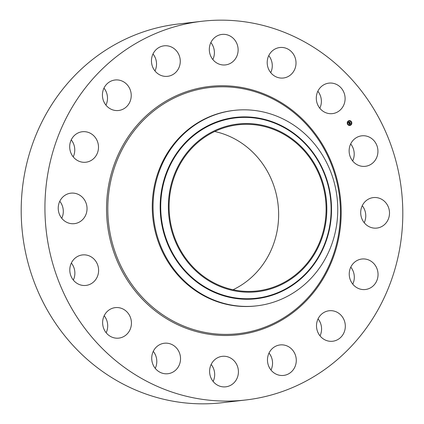 <?xml version="1.0" encoding="UTF-8"?>
<svg xmlns="http://www.w3.org/2000/svg" width="424" height="424" viewBox="0 0 424 424"><rect width="100%" height="100%" fill="white"/><g stroke="black" fill="none" stroke-linecap="round" stroke-linejoin="round"><path stroke-width="0.64" d="M350.68 143.943A15.349 14.395 -96.6 0 1 354.125 155.677A15.349 14.395 -96.6 0 1 352.651 160.95M349.206 149.222A15.349 14.395 -96.6 0 1 361.762 135.823A15.349 14.395 -96.6 0 1 377.858 152.921A15.349 14.395 -96.6 0 1 365.303 166.314A15.349 14.395 -96.6 0 1 349.206 149.222M245.846 399.97L222.112 402.721A190.614 178.78 -96.6 0 1 181.138 402.45A190.614 178.78 -96.6 0 1 21.2 212.175A190.614 178.78 -96.6 0 1 178.154 24.03L201.888 21.279A190.614 178.78 -96.6 0 1 242.862 21.55A190.614 178.78 -96.6 0 1 402.8 211.825A190.614 178.78 -96.6 0 1 245.846 399.97A190.614 178.78 -96.6 0 1 204.872 399.694A190.614 178.78 -96.6 0 1 44.933 209.419A190.614 178.78 -96.6 0 1 201.888 21.279M214.682 131.504A83.623 78.429 -96.6 0 1 278.043 204.336A83.623 78.429 -96.6 0 1 233.052 289.74M362.244 205.709A15.349 14.395 -96.6 0 1 364.221 222.717M350.791 267.136A15.349 14.395 -96.6 0 1 352.763 284.144M318.053 318.875A15.349 14.395 -96.6 0 1 320.025 335.882M269.023 353.049A15.349 14.395 -96.6 0 1 270.994 370.057M211.157 364.454A15.349 14.395 -96.6 0 1 213.129 381.462M153.271 351.353A15.349 14.395 -96.6 0 1 153.605 351.782A15.349 14.395 -96.6 0 1 155.248 368.366M104.177 315.748A15.349 14.395 -96.6 0 1 107.118 321.514A15.349 14.395 -96.6 0 1 106.154 332.755M71.349 263.05A15.349 14.395 -96.6 0 1 74.794 274.779A15.349 14.395 -96.6 0 1 73.32 280.057M59.779 201.283A15.349 14.395 -96.6 0 1 61.756 218.291M71.237 139.856A15.349 14.395 -96.6 0 1 73.209 156.864M103.975 88.118A15.349 14.395 -96.6 0 1 105.947 105.126M153.006 53.943A15.349 14.395 -96.6 0 1 154.977 70.951M210.871 42.538A15.349 14.395 -96.6 0 1 212.843 59.545M268.752 55.634A15.349 14.395 -96.6 0 1 269.086 56.063A15.349 14.395 -96.6 0 1 270.729 72.647M317.846 91.245A15.349 14.395 -96.6 0 1 320.788 97.011A15.349 14.395 -96.6 0 1 319.823 108.253M239.269 290.816A83.623 78.429 -96.6 0 1 169.102 207.341A83.623 78.429 -96.6 0 1 237.959 124.799A83.623 78.429 -96.6 0 1 255.932 124.921A83.623 78.429 -96.6 0 1 326.098 208.396A83.623 78.429 -96.6 0 1 257.241 290.938A83.623 78.429 -96.6 0 1 239.269 290.816M185.85 154.066A84.403 79.156 83.4 0 0 197.955 272.812A84.403 79.156 83.4 0 0 309.35 261.666A84.403 79.156 83.4 0 0 297.245 142.925A84.403 79.156 83.4 0 0 185.85 154.066M317.391 270.835A98.384 92.273 -96.6 0 1 256.753 305.847A98.384 92.273 -96.6 0 1 235.606 305.709A98.384 92.273 83.4 0 1 160.118 244.489A98.384 92.273 83.4 0 1 173.432 145.411A98.384 92.273 -96.6 0 1 234.069 110.394A98.384 92.273 -96.6 0 1 255.211 110.537A98.384 92.273 83.4 0 1 330.699 171.757A98.384 92.273 83.4 0 1 317.391 270.835M256.753 305.847L255.953 305.942A98.384 92.273 -96.6 0 1 234.806 305.799A98.384 92.273 -96.6 0 1 152.253 207.596A98.384 92.273 -96.6 0 1 233.264 110.489L234.069 110.394M85.282 215.948A15.349 14.395 -96.6 0 1 74.401 223.655A15.349 14.395 -96.6 0 1 60.722 216.85A15.349 14.395 -96.6 0 1 59.985 200.875A15.349 14.395 -96.6 0 1 70.866 193.164A15.349 14.395 -96.6 0 1 84.546 199.969A15.349 14.395 -96.6 0 1 85.282 215.948M354.596 262.191A15.349 14.395 -96.6 0 1 361.873 259.016A15.349 14.395 -96.6 0 1 376.904 268.482A15.349 14.395 -96.6 0 1 372.691 286.338A15.349 14.395 -96.6 0 1 365.414 289.507A15.349 14.395 -96.6 0 1 350.378 280.041A15.349 14.395 -96.6 0 1 354.596 262.191M93.137 159.058A15.349 14.395 -96.6 0 1 85.86 162.228A15.349 14.395 -96.6 0 1 70.829 152.762A15.349 14.395 -96.6 0 1 75.043 134.912A15.349 14.395 -96.6 0 1 82.32 131.737A15.349 14.395 -96.6 0 1 97.356 141.203A15.349 14.395 -96.6 0 1 93.137 159.058M326.835 311.227A15.349 14.395 -96.6 0 1 329.135 310.755A15.349 14.395 -96.6 0 1 345.014 323.104A15.349 14.395 -96.6 0 1 334.976 340.774A15.349 14.395 -96.6 0 1 332.676 341.246A15.349 14.395 -96.6 0 1 316.802 328.897A15.349 14.395 -96.6 0 1 326.835 311.227M120.898 110.017A15.349 14.395 -96.6 0 1 118.598 110.489A15.349 14.395 -96.6 0 1 102.719 98.14A15.349 14.395 -96.6 0 1 112.758 80.47A15.349 14.395 -96.6 0 1 115.058 79.998A15.349 14.395 -96.6 0 1 130.931 92.347A15.349 14.395 -96.6 0 1 120.898 110.017M283.402 344.951A15.349 14.395 -96.6 0 1 296.281 360.273A15.349 14.395 -96.6 0 1 283.645 375.42A15.349 14.395 -96.6 0 1 280.344 375.399A15.349 14.395 -96.6 0 1 267.464 360.077A15.349 14.395 -96.6 0 1 280.105 344.929A15.349 14.395 -96.6 0 1 283.402 344.951M164.332 76.293A15.349 14.395 -96.6 0 1 151.453 60.977A15.349 14.395 -96.6 0 1 164.088 45.824A15.349 14.395 -96.6 0 1 167.39 45.845A15.349 14.395 -96.6 0 1 180.269 61.167A15.349 14.395 -96.6 0 1 167.628 76.315A15.349 14.395 -96.6 0 1 164.332 76.293M230.905 358.227A15.349 14.395 -96.6 0 1 238.166 374.668A15.349 14.395 -96.6 0 1 225.78 386.826A15.349 14.395 -96.6 0 1 217.114 384.934A15.349 14.395 -96.6 0 1 209.859 368.493A15.349 14.395 -96.6 0 1 222.24 356.335A15.349 14.395 -96.6 0 1 230.905 358.227M216.828 63.022A15.349 14.395 -96.6 0 1 209.567 46.576A15.349 14.395 -96.6 0 1 221.953 34.418A15.349 14.395 -96.6 0 1 230.619 36.31A15.349 14.395 -96.6 0 1 237.875 52.751A15.349 14.395 -96.6 0 1 225.494 64.909A15.349 14.395 -96.6 0 1 216.828 63.022M177.338 349.026A15.349 14.395 -96.6 0 1 179.484 364.439A15.349 14.395 -96.6 0 1 167.893 373.724A15.349 14.395 -96.6 0 1 154.914 367.937A15.349 14.395 -96.6 0 1 152.767 352.524A15.349 14.395 -96.6 0 1 164.358 343.239A15.349 14.395 -96.6 0 1 177.338 349.026M270.395 72.218A15.349 14.395 -96.6 0 1 268.249 56.805A15.349 14.395 -96.6 0 1 279.84 47.52A15.349 14.395 -96.6 0 1 292.82 53.307A15.349 14.395 -96.6 0 1 294.966 68.72A15.349 14.395 -96.6 0 1 283.375 78.011A15.349 14.395 -96.6 0 1 270.395 72.218M130.852 318.758A15.349 14.395 -96.6 0 1 118.8 338.119A15.349 14.395 -96.6 0 1 103.212 326.989A15.349 14.395 -96.6 0 1 115.259 307.628A15.349 14.395 -96.6 0 1 130.852 318.758M316.882 102.486A15.349 14.395 -96.6 0 1 328.934 83.125A15.349 14.395 -96.6 0 1 344.521 94.261A15.349 14.395 -96.6 0 1 332.474 113.616A15.349 14.395 -96.6 0 1 316.882 102.486M98.527 272.028A15.349 14.395 -96.6 0 1 85.971 285.421A15.349 14.395 -96.6 0 1 69.875 268.323A15.349 14.395 -96.6 0 1 82.431 254.93A15.349 14.395 -96.6 0 1 98.527 272.028M362.451 205.301A15.349 14.395 -96.6 0 1 373.332 197.589A15.349 14.395 -96.6 0 1 387.011 204.394A15.349 14.395 -96.6 0 1 387.748 220.374A15.349 14.395 -96.6 0 1 376.867 228.08A15.349 14.395 -96.6 0 1 363.188 221.275A15.349 14.395 -96.6 0 1 362.451 205.301M350.802 125.08A2.433 2.284 -96.6 0 1 347.389 123.856A2.433 2.284 -96.6 0 1 349.249 120.623A2.433 2.284 -96.6 0 1 350.802 125.08M349.789 125.462A2.433 2.284 83.4 0 0 351.629 122.245A2.433 2.284 83.4 0 0 349.228 120.623M349.286 121.137A1.919 1.797 83.4 0 0 347.791 123.686A1.919 1.797 83.4 0 0 349.726 124.948M347.791 124.084L347.85 124.37M348.353 121.073L348.385 121.359M347.484 122.446L347.521 122.732M351.189 121.715L351.22 122.001M349.885 120.771L349.922 121.057M350.627 124.725L350.659 125.011M349.095 125.027L349.127 125.313M351.496 123.352L351.528 123.638M348.528 121.428A1.919 1.797 -96.6 0 1 351.22 122.398A1.919 1.797 -96.6 0 1 349.752 124.942A1.919 1.797 -96.6 0 1 348.528 121.428M348.979 123.432L349.296 123.389L349.312 123.824L350.245 123.04L350.5 123.448L349.498 123.967L349.816 124.126L349.434 124.009L349.816 124.19L349.636 124.497L349.074 123.426M349.212 123.755L349.291 123.41M349.191 123.485L349.344 123.718L350.245 122.886L350.521 123.379L350.256 122.949L349.339 123.76L349.18 123.506M348.979 123.342L349.312 123.331L348.979 123.342M348.915 123.352L348.337 122.425L348.676 122.398L348.793 123.008L349.185 122.732L348.825 122.478L349.169 122.234L349.254 122.684L349.71 122.207L349.98 122.642L348.915 123.352M349.466 123.013L349.784 122.573M348.576 122.716L348.623 122.409M348.809 122.393L349.122 122.176M349.159 122.377L349.715 122.033L350.028 122.584L349.721 122.096L349.159 122.377M348.873 123.289L349.296 122.912M349.911 122.621L349.694 122.271M349.254 122.684L349.111 122.276M348.793 122.896L349.148 122.679M348.793 123.008L348.586 122.737M349.461 123.993L350.325 123.389M350.431 123.426L350.235 123.108M349.344 123.718L350.155 123.151M349.254 122.578L349.657 122.329M348.38 121.068L348.411 121.359L348.268 121.094M347.452 122.462L347.542 122.732L347.399 122.467M349.853 120.787L349.948 121.057L349.8 120.792M312.318 265.917A90.757 85.123 83.4 0 0 299.302 138.229A90.757 85.123 83.4 0 0 179.516 150.207A90.757 85.123 83.4 0 0 192.533 277.9A90.757 85.123 83.4 0 0 312.318 265.917M312.615 266.251A91.266 85.595 83.4 0 0 299.524 137.848A91.266 85.595 83.4 0 0 179.071 149.895A91.266 85.595 83.4 0 0 192.162 278.298A91.266 85.595 83.4 0 0 312.615 266.251M236.459 87.699A123.903 116.208 -96.6 0 1 339.767 225.542A123.903 116.208 -96.6 0 1 211.767 333.492A123.903 116.208 -96.6 0 1 108.459 195.644A123.903 116.208 -96.6 0 1 236.459 87.699M236.322 86.65A124.985 117.225 -96.6 0 1 340.536 225.701A124.985 117.225 -96.6 0 1 211.412 334.594A124.985 117.225 -96.6 0 1 107.198 195.543A124.985 117.225 -96.6 0 1 236.322 86.65"/></g></svg>
